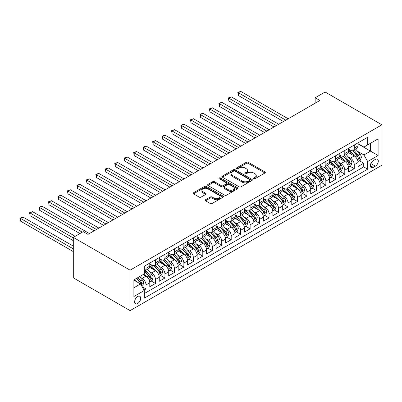<?xml version="1.0" encoding="UTF-8"?>
<svg xmlns="http://www.w3.org/2000/svg" width="402" height="402" viewBox="0 0 402 402"><rect width="100%" height="100%" fill="white"/><g stroke="black" fill="none" stroke-linecap="round" stroke-linejoin="round"><path stroke-width="0.6" d="M253.752 178.704A0.92 0.533 0 0 0 255.054 178.704L264.928 173.006A1.317 0.759 0 0 0 265.31 172.468A1.317 0.759 0 0 0 264.928 171.93L248.2 162.272A1.317 0.759 0 0 0 246.346 162.272L236.471 167.976A0.92 0.533 0 0 0 236.2 168.348A0.92 0.533 0 0 0 236.471 168.724A0.92 0.533 0 0 0 237.773 168.724L239.049 167.986A4.206 2.427 0 0 1 244.994 167.986L246.391 168.795A4.206 2.427 0 0 1 247.622 170.508A4.206 2.427 0 0 1 246.391 172.227L245.114 172.966A0.92 0.533 0 0 0 244.843 173.337A0.92 0.533 0 0 0 245.114 173.714A0.92 0.533 0 0 0 246.411 173.714L247.692 172.976A4.206 2.427 0 0 1 253.637 172.976L255.029 173.78A4.206 2.427 0 0 1 256.265 175.498A4.206 2.427 0 0 1 255.029 177.217L253.752 177.95A0.92 0.533 0 0 0 253.486 178.327A0.92 0.533 0 0 0 253.752 178.704L253.752 177.95M137.67 303.515A4.286 2.472 120 0 0 140.469 299.741A4.286 2.472 120 0 0 139.811 296.309A4.286 2.472 120 0 0 137.67 296.52A4.286 2.472 120 0 0 134.871 300.294A4.286 2.472 120 0 0 135.529 303.726A4.286 2.472 120 0 0 137.67 303.515M205.553 199.719A1.317 0.759 0 0 0 205.166 200.256A1.317 0.759 0 0 0 205.553 200.794L210.246 203.502A1.317 0.759 0 0 0 212.105 203.502L223.07 197.171A1.317 0.759 0 0 0 223.452 196.633A1.317 0.759 0 0 0 223.07 196.096L206.342 186.443A1.317 0.759 0 0 0 204.482 186.443L193.518 192.774A1.317 0.759 0 0 0 193.136 193.307A1.317 0.759 0 0 0 193.518 193.844L199.186 197.116A1.317 0.759 0 0 0 201.045 197.116L205.739 194.407A1.317 0.759 0 0 0 206.125 193.87A1.317 0.759 0 0 0 205.739 193.337L202.93 191.714A3.517 2.03 0 0 1 201.899 190.277A3.517 2.03 0 0 1 204.07 188.402A3.517 2.03 0 0 1 207.899 188.845L218.909 195.201A3.517 2.03 0 0 1 219.939 196.633A3.517 2.03 0 0 1 217.768 198.508A3.517 2.03 0 0 1 213.939 198.07L212.105 197.01A1.317 0.759 0 0 0 210.246 197.01L205.553 199.719L205.553 200.794M381.9 124.801L325.102 92.008L315.163 97.746L319.897 100.48L87.973 234.381L83.239 231.647L73.3 237.386L130.097 270.174L381.9 124.801L381.9 165.242L130.097 310.62L130.097 270.174M239.145 186.819A1.317 0.759 0 0 0 240.999 186.819L251.964 180.488A1.317 0.759 0 0 0 252.35 179.95A1.317 0.759 0 0 0 251.964 179.413L235.24 169.76A1.317 0.759 0 0 0 233.381 169.76L222.417 176.086A1.317 0.759 0 0 0 222.035 176.624A1.317 0.759 0 0 0 222.417 177.161L239.145 186.819M219.577 178.9A0.92 0.533 0 0 1 220.512 179.031L237.497 188.839L226.552 195.161A1.317 0.759 0 0 1 224.693 195.161L207.97 185.503L207.97 184.428A1.317 0.759 0 0 0 207.583 184.965A1.317 0.759 0 0 0 207.97 185.503M207.97 184.428L212.663 181.719A1.317 0.759 0 0 1 214.517 181.719L221.301 185.639A1.317 0.759 0 0 0 223.16 185.639L226.276 183.84A1.317 0.759 0 0 0 226.658 183.302A1.317 0.759 0 0 0 226.276 182.769L219.211 178.689A0.92 0.533 0 0 1 218.944 178.312A0.92 0.533 0 0 1 219.512 177.825A0.92 0.533 0 0 1 220.512 177.94L237.517 187.754A1.317 0.759 0 0 1 237.904 188.292A1.317 0.759 0 0 1 237.517 188.829L237.517 187.754M144.037 290.058L146.001 288.922L142.072 286.656M139.836 277.003L142.213 278.375A5.357 3.09 60 0 1 146.001 284.933L149.785 282.747L149.785 286.737L155.468 283.455L151.162 280.973M149.303 271.536L151.68 272.908A5.357 3.09 60 0 1 155.468 279.465L159.252 277.279L159.252 281.269L164.936 277.993L160.624 275.506M158.77 266.074L161.147 267.446A5.357 3.09 60 0 1 164.936 274.003L168.719 271.817L168.719 275.807L174.398 272.526L170.091 270.038M168.237 260.607L170.614 261.978A5.357 3.09 60 0 1 174.398 268.536L178.186 266.35L178.186 270.34L183.865 267.064L179.558 264.576M177.704 255.139L180.081 256.511A5.357 3.09 60 0 1 183.865 263.074L187.654 260.888L187.654 264.878L193.332 261.596L189.025 259.109M187.171 249.677L189.548 251.049A5.357 3.09 60 0 1 193.332 257.607L197.121 255.421L197.121 259.411L202.799 256.129L198.493 253.642M196.633 244.21L199.01 245.582A5.357 3.09 60 0 1 202.799 252.139L206.583 249.954L206.583 253.943L212.266 250.667L207.96 248.18M206.1 238.748L208.477 240.12A5.357 3.09 60 0 1 212.266 246.677L216.05 244.491L216.05 248.481L221.733 245.2L217.422 242.713M215.567 233.281L217.944 234.652A5.357 3.09 60 0 1 221.733 241.21L225.517 239.024L225.517 243.014L231.195 239.733L226.889 237.25M225.035 227.813L227.411 229.185A5.357 3.09 60 0 1 231.195 235.748L234.984 233.557L234.984 237.547L240.662 234.271L236.356 231.783M234.502 222.351L236.878 223.723A5.357 3.09 60 0 1 240.662 230.281L244.451 228.095L244.451 232.085L250.129 228.803L245.823 226.316M243.969 216.884L246.346 218.256A5.357 3.09 60 0 1 250.129 224.813L253.918 222.628L253.918 226.617L259.597 223.341L255.29 220.854M253.431 211.417L255.808 212.794A5.357 3.09 60 0 1 259.597 219.351L263.38 217.165L263.38 221.155L269.064 217.874L264.757 215.387M262.898 205.955L265.275 207.326A5.357 3.09 60 0 1 269.064 213.884L272.847 211.698L272.847 215.688L278.531 212.407L274.219 209.924M272.365 200.487L274.742 201.859A5.357 3.09 60 0 1 278.531 208.417L282.315 206.231L282.315 210.221L287.993 206.945L283.686 204.457M281.832 195.025L284.209 196.397A5.357 3.09 60 0 1 287.993 202.955L291.782 200.769L291.782 204.759L297.46 201.477L293.153 198.99M291.299 189.558L293.676 190.93A5.357 3.09 60 0 1 297.46 197.488L301.249 195.302L301.249 199.291L306.927 196.015L302.621 193.528M300.766 184.091L303.143 185.463A5.357 3.09 60 0 1 306.927 192.025L310.716 189.839L310.716 193.824L316.394 190.548L312.088 188.061M310.228 178.629L312.605 180.001A5.357 3.09 60 0 1 316.394 186.558L320.178 184.372L320.178 188.362L325.861 185.081L321.555 182.593M319.696 173.161L322.072 174.533A5.357 3.09 60 0 1 325.861 181.091L329.645 178.905L329.645 182.895L335.328 179.619L331.017 177.131M329.163 167.694L331.539 169.071A5.357 3.09 60 0 1 335.328 175.629L339.112 173.443L339.112 177.433L344.79 174.151L340.484 171.664M338.63 162.232L341.007 163.604A5.357 3.09 60 0 1 344.79 170.162L348.579 167.976L348.579 171.966L354.257 168.684L354.257 164.694A5.357 3.09 -120 0 0 350.474 158.137L348.097 156.765M349.951 166.202L354.257 168.684M149.785 282.747A5.357 3.09 -120 0 0 146.001 276.189L143.162 274.551M159.252 277.279A5.357 3.09 -120 0 0 155.468 270.722L149.614 267.345M168.719 271.817A5.357 3.09 -120 0 0 164.936 265.26L159.081 261.878M178.186 266.35A5.357 3.09 -120 0 0 174.398 259.792L168.544 256.411M187.654 260.888A5.357 3.09 -120 0 0 183.865 254.325L178.011 250.948M197.121 255.421A5.357 3.09 -120 0 0 193.332 248.863L187.478 245.481M206.583 249.954A5.357 3.09 -120 0 0 202.799 243.396L196.945 240.019M216.05 244.491A5.357 3.09 -120 0 0 212.266 237.934L206.412 234.552M225.517 239.024A5.357 3.09 -120 0 0 221.733 232.467L215.879 229.085M234.984 233.557A5.357 3.09 -120 0 0 231.195 226.999L225.341 223.623M244.451 228.095A5.357 3.09 -120 0 0 240.662 221.537L234.808 218.155M253.918 222.628A5.357 3.09 -120 0 0 250.129 216.07L244.275 212.688M263.38 217.165A5.357 3.09 -120 0 0 259.597 210.603L253.742 207.226M272.847 211.698A5.357 3.09 -120 0 0 269.064 205.141L263.209 201.759M282.315 206.231A5.357 3.09 -120 0 0 278.531 199.673L272.677 196.297M291.782 200.769A5.357 3.09 -120 0 0 287.993 194.211L282.139 190.829M301.249 195.302A5.357 3.09 -120 0 0 297.46 188.744L291.606 185.362M310.716 189.839A5.357 3.09 -120 0 0 306.927 183.277L301.073 179.9M320.178 184.372A5.357 3.09 -120 0 0 316.394 177.815L310.54 174.433M329.645 178.905A5.357 3.09 -120 0 0 325.861 172.347L320.007 168.971M339.112 173.443A5.357 3.09 -120 0 0 335.328 166.885L329.474 163.503M348.579 167.976A5.357 3.09 -120 0 0 344.79 161.418L338.936 158.036M375.367 159.393L373.287 160.599A4.151 2.397 120 0 0 370.574 164.257A4.151 2.397 120 0 0 371.212 167.579A4.151 2.397 120 0 0 373.287 167.373L375.367 166.172A4.151 2.397 120 0 0 378.081 162.514A4.151 2.397 120 0 0 377.443 159.192A4.151 2.397 120 0 0 375.367 159.393M133.886 287.777L140.509 283.948L144.298 290.505L144.298 298.158L367.699 169.177L367.699 161.529L363.916 154.966L357.564 151.303M144.298 290.505L133.886 296.52L133.886 279.903L144.298 273.893L144.298 266.24L367.699 137.263L367.699 144.911L378.111 138.901L378.111 155.514L367.699 161.529M149.785 263.948L151.68 265.039A5.357 3.09 60 0 0 154.358 265.305L158.147 263.119A5.357 3.09 -120 0 0 159.252 260.667L159.252 257.607M159.252 258.481L161.147 259.576A5.357 3.09 60 0 0 163.825 259.838L167.609 257.652A5.357 3.09 -120 0 0 168.719 255.2L168.719 252.139M168.719 253.014L170.614 254.109A5.357 3.09 60 0 0 173.292 254.376L177.076 252.19A5.357 3.09 -120 0 0 178.186 249.737L178.186 246.677M178.186 247.552L180.081 248.642A5.357 3.09 60 0 0 182.759 248.908L186.543 246.722A5.357 3.09 -120 0 0 187.654 244.27L187.654 241.21M187.654 242.084L189.548 243.18A5.357 3.09 60 0 0 192.221 243.441L196.01 241.255A5.357 3.09 -120 0 0 197.121 238.808L197.121 235.743M197.121 236.622L199.01 237.713A5.357 3.09 60 0 0 201.688 237.979L205.477 235.793A5.357 3.09 -120 0 0 206.583 233.341L206.583 230.281M206.583 231.155L208.477 232.245A5.357 3.09 60 0 0 211.156 232.512L214.944 230.326A5.357 3.09 -120 0 0 216.05 227.874L216.05 224.813M216.05 225.688L217.944 226.783A5.357 3.09 60 0 0 220.623 227.05L224.406 224.864A5.357 3.09 -120 0 0 225.517 222.412L225.517 219.351M225.517 220.226L227.411 221.316A5.357 3.09 60 0 0 230.09 221.582L233.874 219.397A5.357 3.09 -120 0 0 234.984 216.944L234.984 213.884M234.984 214.758L236.878 215.854A5.357 3.09 60 0 0 239.557 216.115L243.341 213.929A5.357 3.09 -120 0 0 244.451 211.477L244.451 208.417M244.451 209.291L246.346 210.387A5.357 3.09 60 0 0 249.019 210.653L252.808 208.467A5.357 3.09 -120 0 0 253.918 206.015L253.918 202.955M253.918 203.829L255.808 204.919A5.357 3.09 60 0 0 258.486 205.186L262.275 203A5.357 3.09 -120 0 0 263.38 200.548L263.38 197.488M263.38 198.362L265.275 199.457A5.357 3.09 60 0 0 267.953 199.719L271.742 197.533A5.357 3.09 -120 0 0 272.847 195.086L272.847 192.02M272.847 192.9L274.742 193.99A5.357 3.09 60 0 0 277.42 194.256L281.204 192.071A5.357 3.09 -120 0 0 282.315 189.618L282.315 186.558M282.315 187.432L284.209 188.523A5.357 3.09 60 0 0 286.887 188.789L290.671 186.603A5.357 3.09 -120 0 0 291.782 184.151L291.782 181.091M291.782 181.965L293.676 183.061A5.357 3.09 60 0 0 296.354 183.327L300.138 181.141A5.357 3.09 -120 0 0 301.249 178.689L301.249 175.629M301.249 176.503L303.143 177.594A5.357 3.09 60 0 0 305.816 177.86L309.605 175.674A5.357 3.09 -120 0 0 310.716 173.222L310.716 170.162M310.716 171.036L312.605 172.131A5.357 3.09 60 0 0 315.284 172.393L319.072 170.207A5.357 3.09 -120 0 0 320.178 167.755L320.178 164.694M320.178 165.569L322.072 166.664A5.357 3.09 60 0 0 324.751 166.93L328.54 164.745A5.357 3.09 -120 0 0 329.645 162.292L329.645 159.232M329.645 160.107L331.539 161.197A5.357 3.09 60 0 0 334.218 161.463L338.002 159.277A5.357 3.09 -120 0 0 339.112 156.825L339.112 153.765M339.112 154.639L341.007 155.735A5.357 3.09 60 0 0 343.685 156.001L347.469 153.81A5.357 3.09 -120 0 0 348.579 151.363L348.579 148.303M144.298 293.571L363.725 166.885L363.725 163.222L358.046 166.498L358.046 162.508A5.357 3.09 -120 0 0 354.257 155.951L348.403 152.574M348.579 149.177L350.474 150.268A5.357 3.09 -120 0 0 353.152 150.534A5.357 3.09 -120 0 0 354.257 148.082L354.257 145.022M353.152 150.534L356.936 148.348A5.357 3.09 -120 0 0 358.046 145.896L358.046 142.836M146.001 265.26L146.001 268.32A5.357 3.09 60 0 1 144.891 270.772A5.357 3.09 60 0 1 144.298 270.988M144.891 270.772L148.68 268.581A5.357 3.09 -120 0 0 149.785 266.134L149.785 263.074M155.468 259.792L155.468 262.853A5.357 3.09 60 0 1 154.358 265.305M164.936 254.325L164.936 257.386A5.357 3.09 60 0 1 163.825 259.838M174.398 248.863L174.398 251.923A5.357 3.09 60 0 1 173.292 254.376M183.865 243.396L183.865 246.456A5.357 3.09 60 0 1 182.759 248.908M193.332 237.934L193.332 240.994A5.357 3.09 60 0 1 192.221 243.441M202.799 232.467L202.799 235.527A5.357 3.09 60 0 1 201.688 237.979M212.266 226.999L212.266 230.06A5.357 3.09 60 0 1 211.156 232.512M221.733 221.537L221.733 224.597A5.357 3.09 60 0 1 220.623 227.05M231.195 216.07L231.195 219.13A5.357 3.09 60 0 1 230.09 221.582M240.662 210.603L240.662 213.663A5.357 3.09 60 0 1 239.557 216.115M250.129 205.141L250.129 208.201A5.357 3.09 60 0 1 249.019 210.653M259.597 199.673L259.597 202.734A5.357 3.09 60 0 1 258.486 205.186M269.064 194.211L269.064 197.271A5.357 3.09 60 0 1 267.953 199.719M278.531 188.744L278.531 191.804A5.357 3.09 60 0 1 277.42 194.256M287.993 183.277L287.993 186.337A5.357 3.09 60 0 1 286.887 188.789M297.46 177.815L297.46 180.875A5.357 3.09 60 0 1 296.354 183.327M306.927 172.347L306.927 175.408A5.357 3.09 60 0 1 305.816 177.86M316.394 166.88L316.394 169.945A5.357 3.09 60 0 1 315.284 172.393M325.861 161.418L325.861 164.478A5.357 3.09 60 0 1 324.751 166.93M335.328 155.951L335.328 159.011A5.357 3.09 60 0 1 334.218 161.463M344.79 150.489L344.79 153.549A5.357 3.09 60 0 1 343.685 156.001M344.79 170.162L344.79 174.151M335.328 175.629L335.328 179.619M325.861 181.091L325.861 185.081M316.394 186.558L316.394 190.548M306.927 192.025L306.927 196.015M297.46 197.488L297.46 201.477M287.993 202.955L287.993 206.945M278.531 208.417L278.531 212.407M269.064 213.884L269.064 217.874M259.597 219.351L259.597 223.341M250.129 224.813L250.129 228.803M240.662 230.281L240.662 234.271M231.195 235.748L231.195 239.733M221.733 241.21L221.733 245.2M212.266 246.677L212.266 250.667M202.799 252.139L202.799 256.129M193.332 257.607L193.332 261.596M183.865 263.074L183.865 267.064M174.398 268.536L174.398 272.526M164.936 274.003L164.936 277.993M155.468 279.465L155.468 283.455M146.001 284.933L146.001 288.922M140.509 283.948L133.886 280.124M363.916 154.966L370.538 151.142L370.538 143.273L378.111 138.901M358.046 143.931L378.111 155.514M358.046 143.71L363.916 147.097L367.699 144.911M73.3 237.386L73.3 277.827L130.097 310.62M315.163 97.746L315.163 103.213M359.418 160.735L363.725 163.222M363.725 166.885L367.699 169.177M254.119 178.835L255.029 178.307A4.206 2.427 0 0 0 256.265 176.594L256.265 175.498M247.622 170.508L247.622 171.604A4.206 2.427 0 0 1 246.391 173.317L245.481 173.845M264.928 171.93L264.928 173.006L248.2 163.368A1.317 0.759 0 0 0 246.346 163.368L236.838 168.855M251.964 179.413L251.964 180.488L235.24 170.85A1.317 0.759 0 0 0 233.381 170.85L222.437 177.171M249.642 180.327A0.92 0.533 0 0 0 249.913 179.95A0.92 0.533 0 0 0 249.642 179.573L234.959 171.101A0.92 0.533 0 0 0 233.662 171.101L232.311 171.875A4.206 2.427 0 0 0 231.08 173.594A4.206 2.427 0 0 0 232.311 175.312L242.346 181.106A4.206 2.427 0 0 0 248.295 181.106L249.642 180.327L249.642 181.418A0.92 0.533 0 0 0 249.913 181.046L249.913 179.95M231.08 173.594L231.08 174.689A4.206 2.427 0 0 0 232.311 176.403L232.311 175.312M249.642 181.418L248.295 182.196A4.206 2.427 0 0 1 242.346 182.196L232.311 176.403M207.985 185.513L212.663 182.815L212.663 181.719M226.658 183.302L226.658 184.397A1.317 0.759 0 0 1 226.276 184.935L223.16 186.729A1.317 0.759 0 0 1 221.301 186.729L214.517 182.815A1.317 0.759 0 0 0 212.663 182.815M228.341 189.699A3.517 2.03 0 0 0 232.17 190.141A3.517 2.03 0 0 0 234.341 188.267A3.517 2.03 0 0 0 233.311 186.829L229.431 184.593A1.317 0.759 0 0 0 227.572 184.593L224.462 186.387A1.317 0.759 0 0 0 224.075 186.925A1.317 0.759 0 0 0 224.462 187.463L228.341 189.699L228.341 190.794A3.517 2.03 0 0 0 232.17 191.231A3.517 2.03 0 0 0 234.341 189.357L234.341 188.267M224.075 186.925L224.075 188.015A1.317 0.759 0 0 0 224.462 188.553L224.462 187.463M228.341 190.794L224.462 188.553M219.939 196.633L219.939 197.729A3.517 2.03 0 0 1 217.768 199.603A3.517 2.03 0 0 1 213.939 199.161L212.105 198.101A1.317 0.759 0 0 0 210.246 198.101L205.568 200.804M201.899 190.277L201.899 191.372A3.517 2.03 0 0 0 202.93 192.804L202.93 191.714M205.723 194.417L202.93 192.804M223.07 196.096L223.07 197.171L206.342 187.533A1.317 0.759 0 0 0 204.482 187.533L193.538 193.854M357.966 161.574L360.413 160.162L361.358 157.428A3.548 2.05 -120 0 0 359.976 154.097L355.649 149.087M354.785 156.298L349.655 150.358A10.241 5.914 -120 0 0 348.579 149.232M351.971 154.634L349.102 151.308A8.502 4.909 -120 0 0 348.579 150.74M288.184 118.786L240.713 91.38L238.346 92.746L238.346 95.48L283.45 121.52M352.67 150.725L357.041 155.79A3.548 2.05 60 0 1 358.308 158.237C358.84 158.946 359.217 158.73 359.443 157.579A3.548 2.05 -120 0 0 358.177 155.137L353.85 150.127M352.926 150.644L357.624 156.087A1.809 1.045 60 0 1 358.081 156.79L359.443 157.579M358.308 158.237L358.564 158.654M238.346 95.48L237.823 92.445L285.817 120.153M237.823 92.445L240.713 91.38M348.499 167.036L350.946 165.624L351.891 162.89A3.548 2.05 -120 0 0 350.509 159.564L346.187 154.554M345.318 161.765L340.187 155.825A10.241 5.914 -120 0 0 339.112 154.7M342.504 160.096L339.635 156.775A8.502 4.909 -120 0 0 339.112 156.202M278.717 124.253L231.245 96.847L228.879 98.214L228.879 100.942L273.983 126.987M343.202 156.192L347.574 161.257A3.548 2.05 60 0 1 348.841 163.699C349.373 164.413 349.75 164.197 349.976 163.046A3.548 2.05 -120 0 0 348.71 160.599L344.388 155.594M343.459 156.107L348.157 161.549A1.809 1.045 60 0 1 348.614 162.257L349.976 163.046M348.841 163.699L349.097 164.122M228.879 100.942L228.356 97.912L276.35 125.62M228.356 97.912L231.245 96.847M339.032 172.503L341.479 171.091L342.424 168.358A3.548 2.05 -120 0 0 341.042 165.026L336.72 160.021M335.851 167.227L330.72 161.292A10.241 5.914 -120 0 0 329.645 160.162M333.037 165.564L330.168 162.242A8.502 4.909 -120 0 0 329.645 161.669M269.25 129.72L221.778 102.309L219.412 103.676L219.412 106.409L264.516 132.449M333.735 161.654L338.107 166.719A3.548 2.05 60 0 1 339.373 169.167C339.906 169.88 340.288 169.659 340.509 168.508A3.548 2.05 -120 0 0 339.243 166.066L334.921 161.056M333.992 161.574L338.695 167.016A1.809 1.045 60 0 1 339.147 167.724L340.509 168.508M339.373 169.167L339.635 169.584M219.412 106.409L218.889 103.374L266.883 131.087M218.889 103.374L221.778 102.309M329.565 177.97L332.012 176.558L332.962 173.825A3.548 2.05 -120 0 0 331.58 170.493L327.253 165.483M326.384 172.694L321.258 166.755A10.241 5.914 -120 0 0 320.178 165.629M323.575 171.026L320.706 167.704A8.502 4.909 -120 0 0 320.178 167.137M259.787 135.183L212.311 107.776L209.944 109.143L209.944 111.877L255.054 137.916M324.268 167.121L328.645 172.187A3.548 2.05 60 0 1 329.906 174.629C330.439 175.342 330.821 175.126 331.042 173.976A3.548 2.05 -120 0 0 329.781 171.533L325.454 166.523M324.525 167.041L329.228 172.483A1.809 1.045 60 0 1 329.68 173.187L331.042 173.976M329.906 174.629L330.168 175.051M209.944 111.877L209.427 108.841L257.421 136.549M209.427 108.841L212.311 107.776M320.103 183.433L322.545 182.021L323.494 179.287A3.548 2.05 -120 0 0 322.113 175.955L317.786 170.95M316.922 178.161L311.791 172.222A10.241 5.914 -120 0 0 310.716 171.096M314.108 176.493L311.238 173.172A8.502 4.909 -120 0 0 310.716 172.599M250.32 140.65L202.844 113.243L200.477 114.605L200.477 117.339L245.587 143.383M314.801 172.589L319.178 177.654A3.548 2.05 60 0 1 320.439 180.096C320.977 180.81 321.354 180.588 321.58 179.438A3.548 2.05 -120 0 0 320.314 176.996L315.987 171.991M315.057 172.503L319.761 177.945A1.809 1.045 60 0 1 320.213 178.654L321.58 179.438M320.439 180.096L320.701 180.518M200.477 117.339L199.96 114.309L247.954 142.017M199.96 114.309L202.844 113.243M310.635 188.9L313.083 187.488L314.027 184.754A3.548 2.05 -120 0 0 312.645 181.423L308.319 176.418M307.455 183.624L302.324 177.684A10.241 5.914 -120 0 0 301.249 176.558M304.641 181.96L301.771 178.639A8.502 4.909 -120 0 0 301.249 178.066M240.853 146.117L193.382 118.706L191.015 120.072L191.015 122.806L236.12 148.846M305.334 178.051L309.711 183.116A3.548 2.05 60 0 1 310.977 185.563C311.51 186.277 311.887 186.056 312.113 184.905A3.548 2.05 -120 0 0 310.846 182.463L306.52 177.453M305.595 177.97L310.294 183.412A1.809 1.045 60 0 1 310.751 184.121L312.113 184.905M310.977 185.563L311.233 185.98M191.015 122.806L190.493 119.771L238.486 147.479M190.493 119.771L193.382 118.706M301.168 194.367L303.616 192.95L304.56 190.221A3.548 2.05 -120 0 0 303.178 186.89L298.852 181.88M297.988 189.091L292.857 183.151A10.241 5.914 -120 0 0 291.782 182.026M295.174 187.422L292.304 184.101A8.502 4.909 -120 0 0 291.782 183.533M231.386 151.579L183.915 124.173L181.548 125.54L181.548 128.268L226.653 154.313M295.872 183.518L300.244 188.583A3.548 2.05 60 0 1 301.51 191.025C302.043 191.739 302.42 191.523 302.646 190.372A3.548 2.05 -120 0 0 301.379 187.925L297.053 182.92M296.128 183.433L300.827 188.88A1.809 1.045 60 0 1 301.284 189.583L302.646 190.372M301.51 191.025L301.766 191.447M181.548 128.268L181.026 125.238L229.019 152.946M181.026 125.238L183.915 124.173M291.701 199.829L294.148 198.417L295.093 195.684A3.548 2.05 -120 0 0 293.711 192.352L289.39 187.347M288.52 194.553L283.39 188.618A10.241 5.914 -120 0 0 282.315 187.493M285.706 192.89L282.837 189.568A8.502 4.909 -120 0 0 282.315 188.995M221.919 157.046L174.448 129.635L172.081 131.002L172.081 133.735L217.186 159.78M286.405 188.985L290.777 194.045A3.548 2.05 60 0 1 292.043 196.493C292.576 197.206 292.952 196.985 293.179 195.834A3.548 2.05 -120 0 0 291.912 193.392L287.591 188.382M286.661 188.9L291.36 194.342A1.809 1.045 60 0 1 291.817 195.05L293.179 195.834M292.043 196.493L292.299 196.915M172.081 133.735L171.559 130.7L219.552 158.413M171.559 130.7L174.448 129.635M282.234 205.296L284.681 203.884L285.626 201.151A3.548 2.05 -120 0 0 284.244 197.819L279.923 192.809M279.053 200.02L273.923 194.081A10.241 5.914 -120 0 0 272.847 192.955M276.239 198.352L273.375 195.03A8.502 4.909 -120 0 0 272.847 194.462M212.452 162.508L164.981 135.102L162.614 136.469L162.614 139.203L207.718 165.242M276.938 194.447L281.31 199.513A3.548 2.05 60 0 1 282.576 201.955C283.108 202.668 283.49 202.452 283.712 201.301A3.548 2.05 -120 0 0 282.45 198.859L278.124 193.849M277.194 194.367L281.897 199.809A1.809 1.045 60 0 1 282.35 200.513L283.712 201.301M282.576 201.955L282.837 202.377M162.614 139.203L162.091 136.167L210.085 163.875M162.091 136.167L164.981 135.102M272.767 210.759L275.214 209.347L276.164 206.613A3.548 2.05 -120 0 0 274.782 203.286L270.456 198.276M269.586 205.487L264.461 199.548A10.241 5.914 -120 0 0 263.38 198.422M266.777 203.819L263.908 200.497A8.502 4.909 -120 0 0 263.38 199.925M202.99 167.976L155.514 140.569L153.147 141.936L153.147 144.665L198.256 170.709M267.471 199.915L271.847 204.98A3.548 2.05 60 0 1 273.109 207.422C273.641 208.135 274.023 207.919 274.244 206.769A3.548 2.05 -120 0 0 272.983 204.322L268.657 199.317M267.727 199.829L272.43 205.271A1.809 1.045 60 0 1 272.883 205.98L274.244 206.769M273.109 207.422L273.37 207.844M153.147 144.665L152.629 141.635L200.623 169.342M152.629 141.635L155.514 140.569M263.305 216.226L265.747 214.814L266.697 212.08A3.548 2.05 -120 0 0 265.315 208.749L260.988 203.744M260.124 210.949L254.994 205.015A10.241 5.914 -120 0 0 253.918 203.884M257.31 209.286L254.441 205.965A8.502 4.909 -120 0 0 253.918 205.392M193.523 173.443L146.047 146.032L143.68 147.398L143.68 150.132L188.789 176.171M258.004 205.377L262.38 210.442A3.548 2.05 60 0 1 263.647 212.889C264.179 213.603 264.556 213.382 264.782 212.231A3.548 2.05 -120 0 0 263.516 209.789L259.189 204.779M258.26 205.296L262.963 210.738A1.809 1.045 60 0 1 263.416 211.447L264.782 212.231M263.647 212.889L263.903 213.306M143.68 150.132L143.162 147.097L191.156 174.81M143.162 147.097L146.047 146.032M253.838 221.693L256.285 220.281L257.23 217.547A3.548 2.05 -120 0 0 255.848 214.216L251.521 209.206M250.657 216.417L245.527 210.477A10.241 5.914 -120 0 0 244.451 209.352M247.843 214.748L244.974 211.427A8.502 4.909 -120 0 0 244.451 210.859M184.056 178.905L136.585 151.499L134.218 152.866L134.218 155.599L179.322 181.639M248.536 210.844L252.913 215.909A3.548 2.05 60 0 1 254.18 218.351C254.712 219.065 255.089 218.849 255.315 217.698A3.548 2.05 -120 0 0 254.049 215.251L249.722 210.246M248.798 210.764L253.496 216.206A1.809 1.045 60 0 1 253.953 216.909L255.315 217.698M254.18 218.351L254.436 218.773M134.218 155.599L133.695 152.564L181.689 180.272M133.695 152.564L136.585 151.499M244.371 227.155L246.818 225.743L247.763 223.009A3.548 2.05 -120 0 0 246.381 219.678L242.054 214.673M241.19 221.884L236.059 215.944A10.241 5.914 -120 0 0 234.984 214.819M238.376 220.216L235.507 216.894A8.502 4.909 -120 0 0 234.984 216.321M174.589 184.372L127.117 156.961L124.751 158.328L124.751 161.061L169.855 187.106M239.074 216.311L243.446 221.376A3.548 2.05 60 0 1 244.712 223.819C245.245 224.532 245.622 224.311 245.848 223.16A3.548 2.05 -120 0 0 244.582 220.718L240.255 215.713M239.331 216.226L244.029 221.668A1.809 1.045 60 0 1 244.486 222.376L245.848 223.16M244.712 223.819L244.969 224.241M124.751 161.061L124.228 158.031L172.222 185.739M124.228 158.031L127.117 156.961M234.904 232.622L237.351 231.21L238.296 228.477A3.548 2.05 -120 0 0 236.914 225.145L232.592 220.14M231.723 227.346L226.592 221.407A10.241 5.914 -120 0 0 225.517 220.281M228.909 225.683L226.04 222.361A8.502 4.909 -120 0 0 225.517 221.788M165.121 189.834L117.65 162.428L115.284 163.795L115.284 166.528L160.388 192.568M229.607 221.773L233.979 226.839A3.548 2.05 60 0 1 235.245 229.286C235.778 229.999 236.155 229.778 236.381 228.627A3.548 2.05 -120 0 0 235.115 226.185L230.793 221.175M229.864 221.693L234.562 227.135A1.809 1.045 60 0 1 235.019 227.844L236.381 228.627M235.245 229.286L235.502 229.703M115.284 166.528L114.761 163.493L162.755 191.201M114.761 163.493L117.65 162.428M225.437 238.084L227.884 236.672L228.828 233.944A3.548 2.05 -120 0 0 227.447 230.612L223.125 225.602M222.256 232.813L217.13 226.874A10.241 5.914 -120 0 0 216.05 225.748M219.442 231.145L216.577 227.823A8.502 4.909 -120 0 0 216.05 227.251M155.654 195.302L108.183 167.895L105.816 169.262L105.816 171.991L150.921 198.035M220.14 227.241L224.512 232.306A3.548 2.05 60 0 1 225.778 234.748C226.311 235.461 226.693 235.245 226.914 234.095A3.548 2.05 -120 0 0 225.653 231.647L221.326 226.643M220.396 227.155L225.1 232.597A1.809 1.045 60 0 1 225.552 233.306L226.914 234.095M225.778 234.748L226.04 235.17M105.816 171.991L105.294 168.961L153.288 196.668M105.294 168.961L108.183 167.895M215.969 243.552L218.417 242.14L219.366 239.406A3.548 2.05 -120 0 0 217.984 236.074L213.658 231.07M212.789 238.275L207.663 232.341A10.241 5.914 -120 0 0 206.583 231.215M209.98 236.612L207.11 233.291A8.502 4.909 -120 0 0 206.583 232.718M146.192 200.769L98.716 173.357L96.349 174.724L96.349 177.458L141.459 203.502M210.673 232.703L215.05 237.768A3.548 2.05 60 0 1 216.311 240.215C216.844 240.929 217.226 240.708 217.447 239.557A3.548 2.05 -120 0 0 216.186 237.115L211.859 232.105M210.929 232.622L215.633 238.064A1.809 1.045 60 0 1 216.085 238.773L217.447 239.557M216.311 240.215L216.572 240.632M96.349 177.458L95.832 174.423L143.826 202.136M95.832 174.423L98.716 173.357M206.507 249.019L208.95 247.607L209.899 244.873A3.548 2.05 -120 0 0 208.517 241.542L204.191 236.532M203.327 243.743L198.196 237.803A10.241 5.914 -120 0 0 197.121 236.677M200.513 242.074L197.643 238.753A8.502 4.909 -120 0 0 197.121 238.185M136.725 206.231L89.249 178.825L86.882 180.191L86.882 182.925L131.992 208.965M201.206 238.17L205.583 243.235A3.548 2.05 60 0 1 206.849 245.677C207.382 246.391 207.759 246.175 207.985 245.024A3.548 2.05 -120 0 0 206.718 242.582L202.392 237.572M201.462 238.09L206.166 243.532A1.809 1.045 60 0 1 206.623 244.235L207.985 245.024M206.849 245.677L207.105 246.099M86.882 182.925L86.365 179.89L134.358 207.598M86.365 179.89L89.249 178.825M197.04 254.481L199.487 253.069L200.432 250.335A3.548 2.05 -120 0 0 199.05 247.009L194.724 241.999M193.859 249.21L188.729 243.27A10.241 5.914 -120 0 0 187.654 242.145M191.045 247.542L188.176 244.22A8.502 4.909 -120 0 0 187.654 243.647M127.258 211.698L79.787 184.292L77.42 185.654L77.42 188.387L122.525 214.432M191.739 243.637L196.116 248.702A3.548 2.05 60 0 1 197.382 251.144C197.915 251.858 198.292 251.637 198.518 250.491A3.548 2.05 -120 0 0 197.251 248.044L192.925 243.039M192 243.552L196.699 248.994A1.809 1.045 60 0 1 197.156 249.702L198.518 250.491M197.382 251.144L197.638 251.567M77.42 188.387L76.898 185.357L124.891 213.065M76.898 185.357L79.787 184.292M187.573 259.948L190.02 258.536L190.965 255.803A3.548 2.05 -120 0 0 189.583 252.471L185.257 247.466M184.392 254.672L179.262 248.732A10.241 5.914 -120 0 0 178.186 247.607M181.578 253.009L178.709 249.687A8.502 4.909 -120 0 0 178.186 249.114M117.791 217.165L70.32 189.754L67.953 191.121L67.953 193.854L113.057 219.894M182.277 249.099L186.649 254.164A3.548 2.05 60 0 1 187.915 256.612C188.448 257.325 188.824 257.104 189.051 255.953A3.548 2.05 -120 0 0 187.784 253.511L183.458 248.501M182.533 249.019L187.231 254.461A1.809 1.045 60 0 1 187.689 255.169L189.051 255.953M187.915 256.612L188.171 257.029M67.953 193.854L67.43 190.819L115.424 218.527M67.43 190.819L70.32 189.754M178.106 265.415L180.553 264.003L181.498 261.27A3.548 2.05 -120 0 0 180.116 257.938L175.795 252.928M174.925 260.139L169.795 254.2A10.241 5.914 -120 0 0 168.719 253.074M172.111 258.471L169.242 255.149A8.502 4.909 -120 0 0 168.719 254.582M108.324 222.628L60.853 195.221L58.486 196.588L58.486 199.322L103.59 225.361M172.81 254.566L177.181 259.632A3.548 2.05 60 0 1 178.448 262.074C178.98 262.787 179.357 262.571 179.583 261.421A3.548 2.05 -120 0 0 178.317 258.973L173.996 253.969M173.066 254.486L177.764 259.928A1.809 1.045 60 0 1 178.222 260.632L179.583 261.421M178.448 262.074L178.704 262.496M58.486 199.322L57.963 196.287L105.957 223.994M57.963 196.287L60.853 195.221M168.639 270.878L171.086 269.466L172.031 266.732A3.548 2.05 -120 0 0 170.649 263.4L166.327 258.396M165.458 265.606L160.333 259.667A10.241 5.914 -120 0 0 159.252 258.541M162.644 263.938L159.78 260.617A8.502 4.909 -120 0 0 159.252 260.044M98.857 228.095L51.386 200.683L49.019 202.05L49.019 204.784L94.123 230.828M163.343 260.034L167.714 265.099A3.548 2.05 60 0 1 168.981 267.541C169.513 268.255 169.895 268.033 170.116 266.883A3.548 2.05 -120 0 0 168.855 264.441L164.529 259.436M163.599 259.948L168.302 265.39A1.809 1.045 60 0 1 168.755 266.099L170.116 266.883M168.981 267.541L169.242 267.963M49.019 204.784L48.496 201.754L96.49 229.462M48.496 201.754L51.386 200.683M159.172 276.345L161.619 274.933L162.569 272.199A3.548 2.05 -120 0 0 161.187 268.868L156.86 263.858M155.991 271.069L150.866 265.129A10.241 5.914 -120 0 0 149.785 264.003M153.182 269.405L150.313 266.079A8.502 4.909 -120 0 0 149.785 265.511M89.395 233.557L41.919 206.151L39.552 207.517L39.552 210.251L79.928 233.557M153.876 265.496L158.252 270.561A3.548 2.05 60 0 1 159.514 273.008C160.046 273.717 160.428 273.501 160.649 272.35A3.548 2.05 -120 0 0 159.388 269.908L155.061 264.898M154.132 265.415L158.835 270.858A1.809 1.045 60 0 1 159.287 271.561L160.649 272.35M159.514 273.008L159.775 273.425M39.552 210.251L39.034 207.216L82.294 232.195M39.034 207.216L41.919 206.151M149.71 281.807L152.152 280.395L153.102 277.666A3.548 2.05 -120 0 0 151.72 274.335L147.393 269.325M146.529 276.536L144.263 273.913M143.715 274.867L143.348 274.44M75.194 236.291L32.451 211.618L30.085 212.985L30.085 215.713L73.3 240.662M144.408 270.963L148.785 276.028A3.548 2.05 60 0 1 150.052 278.47C150.584 279.184 150.961 278.968 151.187 277.817A3.548 2.05 -120 0 0 149.921 275.37L145.594 270.365M144.665 270.878L149.368 276.32A1.809 1.045 60 0 1 149.825 277.028L151.187 277.817M150.052 278.47L150.308 278.893M30.085 215.713L29.567 212.683L73.3 237.934M29.567 212.683L32.451 211.618M141.881 286.324L142.69 285.862L143.635 283.129A3.548 2.05 -120 0 0 142.253 279.797L139.529 276.646M136.987 281.918L134.796 279.38M134.248 280.335L133.886 279.913M73.3 246.13L22.989 217.08L20.623 218.447L20.623 221.18L73.3 251.597M136.595 278.34L139.318 281.49A3.548 2.05 60 0 1 140.584 283.938C141.117 284.651 141.494 284.43 141.72 283.279A3.548 2.05 -120 0 0 140.454 280.837L137.73 277.681M136.816 278.214L139.901 281.787A1.809 1.045 60 0 1 140.358 282.495L141.72 283.279M140.584 283.938L140.841 284.355M20.623 221.18L20.1 218.145L73.3 248.863M20.1 218.145L22.989 217.08M142.213 278.375L146.001 276.189M151.68 272.908L155.468 270.722M161.147 267.446L164.936 265.26M170.614 261.978L174.398 259.792M180.081 256.511L183.865 254.325M189.548 251.049L193.332 248.863M199.01 245.582L202.799 243.396M208.477 240.12L212.266 237.934M217.944 234.652L221.733 232.467M227.411 229.185L231.195 226.999M236.878 223.723L240.662 221.537M246.346 218.256L250.129 216.07M255.808 212.794L259.597 210.603M265.275 207.326L269.064 205.141M274.742 201.859L278.531 199.673M284.209 196.397L287.993 194.211M293.676 190.93L297.46 188.744M303.143 185.463L306.927 183.277M312.605 180.001L316.394 177.815M322.072 174.533L325.861 172.347M331.539 169.071L335.328 166.885M341.007 163.604L344.79 161.418M350.474 158.137L354.257 155.951M354.257 148.082L358.046 145.896M146.001 268.32L149.785 266.134M155.468 262.853L159.252 260.667M164.936 257.386L168.719 255.2M174.398 251.923L178.186 249.737M183.865 246.456L187.654 244.27M193.332 240.994L197.121 238.808M202.799 235.527L206.583 233.341M212.266 230.06L216.05 227.874M221.733 224.597L225.517 222.412M231.195 219.13L234.984 216.944M240.662 213.663L244.451 211.477M250.129 208.201L253.918 206.015M259.597 202.734L263.38 200.548M269.064 197.271L272.847 195.086M278.531 191.804L282.315 189.618M287.993 186.337L291.782 184.151M297.46 180.875L301.249 178.689M306.927 175.408L310.716 173.222M316.394 169.945L320.178 167.755M325.861 164.478L329.645 162.292M335.328 159.011L339.112 156.825M344.79 153.549L348.579 151.363M354.257 164.694L358.046 162.508M370.83 163.554L375.367 166.172M370.353 165.679L373.287 167.373M255.029 178.307L255.029 177.217M245.114 173.714L245.114 172.966M246.391 173.317L246.391 172.227M236.471 168.724L236.471 167.976M246.346 163.368L246.346 162.272M248.2 163.368L248.2 162.272M222.417 177.161L222.417 176.086M233.381 170.85L233.381 169.76M235.24 170.85L235.24 169.76M242.346 182.196L242.346 181.106M248.295 182.196L248.295 181.106M214.517 182.815L214.517 181.719M221.301 186.729L221.301 185.639M223.16 186.729L223.16 185.639M226.276 184.935L226.276 183.84M220.512 179.031L220.512 177.94M210.246 198.101L210.246 197.01M212.105 198.101L212.105 197.01M213.939 199.161L213.939 198.07M205.739 194.407L205.739 193.337M193.518 193.844L193.518 192.774M204.482 187.533L204.482 186.443M206.342 187.533L206.342 186.443M357.423 159.755L361.333 157.499M349.655 150.358L350.142 150.077M358.177 155.137L359.976 154.097M355.348 156.77L357.041 155.79M347.956 165.217L351.871 162.961M340.187 155.825L340.675 155.544M348.71 160.599L350.509 159.564M345.886 162.232L347.574 161.257M338.494 170.684L342.403 168.428M330.72 161.292L331.213 161.011M339.243 166.066L341.042 165.026M336.419 167.699L338.107 166.719M329.027 176.151L332.936 173.89M321.258 166.755L321.746 166.473M329.781 171.533L331.58 170.493M326.952 173.161L328.645 172.187M319.56 181.614L323.469 179.357M311.791 172.222L312.279 171.94M320.314 176.996L322.113 175.955M317.485 178.629L319.178 177.654M310.093 187.081L314.002 184.825M302.324 177.684L302.812 177.403M310.846 182.463L312.645 181.423M308.017 184.096L309.711 183.116M300.626 192.543L304.535 190.287M292.857 183.151L293.344 182.87M301.379 187.925L303.178 186.89M298.55 189.558L300.244 188.583M291.159 198.01L295.073 195.754M283.39 188.618L283.877 188.337M291.912 193.392L293.711 192.352M289.088 195.025L290.777 194.045M281.696 203.477L285.606 201.216M273.923 194.081L274.415 193.799M282.45 198.859L284.244 197.819M279.621 200.492L281.31 199.513M272.229 208.939L276.139 206.683M264.461 199.548L264.948 199.266M272.983 204.322L274.782 203.286M270.154 205.955L271.847 204.98M262.762 214.407L266.672 212.15M254.994 205.015L255.481 204.729M263.516 209.789L265.315 208.749M260.687 211.422L262.38 210.442M253.295 219.874L257.205 217.613M245.527 210.477L246.014 210.196M254.049 215.251L255.848 214.216M251.22 216.884L252.913 215.909M243.828 225.336L247.738 223.08M236.059 215.944L236.547 215.663M244.582 220.718L246.381 219.678M241.753 222.351L243.446 221.376M234.361 230.803L238.275 228.547M226.592 221.407L227.08 221.125M235.115 226.185L236.914 225.145M232.291 227.818L233.979 226.839M224.899 236.265L228.808 234.009M217.13 226.874L217.618 226.592M225.653 231.647L227.447 230.612M222.824 233.281L224.512 232.306M215.432 241.733L219.341 239.476M207.663 232.341L208.151 232.06M216.186 237.115L217.984 236.074M213.356 238.748L215.05 237.768M205.965 247.2L209.874 244.939M198.196 237.803L198.683 237.522M206.718 242.582L208.517 241.542M203.889 244.21L205.583 243.235M196.498 252.662L200.407 250.406M188.729 243.27L189.216 242.989M197.251 248.044L199.05 247.009M194.422 249.677L196.116 248.702M187.03 258.129L190.94 255.873M179.262 248.732L179.749 248.451M187.784 253.511L189.583 252.471M184.955 255.144L186.649 254.164M177.563 263.596L181.478 261.335M169.795 254.2L170.282 253.918M178.317 258.973L180.116 257.938M175.493 260.607L177.181 259.632M168.101 269.059L172.011 266.802M160.333 259.667L160.82 259.385M168.855 264.441L170.649 263.4M166.026 266.074L167.714 265.099M158.634 274.526L162.544 272.27M150.866 265.129L151.353 264.848M159.388 269.908L161.187 268.868M156.559 271.541L158.252 270.561M149.167 279.988L153.077 277.732M149.921 275.37L151.72 274.335M147.092 277.003L148.785 276.028M140.961 284.727L143.609 283.199M140.454 280.837L142.253 279.797M137.785 282.375L139.318 281.49"/></g></svg>
